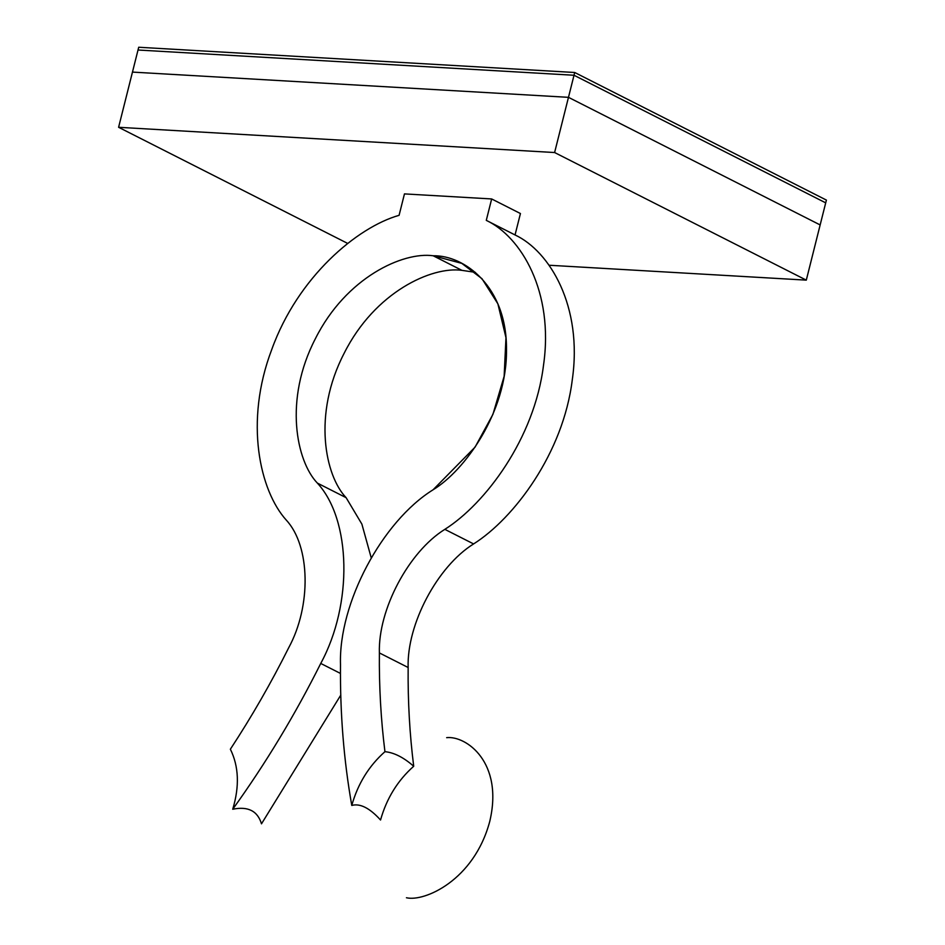 <?xml version="1.0" encoding="UTF-8"?>
<svg xmlns="http://www.w3.org/2000/svg" width="945" height="945" viewBox="0 0 945 945"><rect width="100%" height="100%" fill="white"/><g stroke="black" fill="none" stroke-linecap="round" stroke-linejoin="round"><path stroke-width="1.42" d="M433.082 489.782L475.063 447.139L492.924 414.359L504.146 376.299L505.965 337.66L497.885 303.841L481.997 278.716L461.786 263.36L433.164 255.764L461.928 270.353L475.311 272.337L461.928 270.353C432.019 266.136 374.941 291.721 344.11 353.347C312.382 414.524 325.186 475.867 346.118 497.672L361.876 524.097L371.196 557.704L361.876 524.097L346.118 497.672L317.355 483.084C296.423 461.278 283.618 399.948 315.346 338.771C346.177 277.133 403.255 251.559 433.164 255.764C464.29 255.091 507.063 286.453 506.496 349.839C507.028 412.882 464.219 471 433.082 489.782C381.886 521.605 338.523 603.465 340.495 664.583C340.023 713.298 343.791 760.252 351.776 805.435C357.824 783.866 368.869 765.946 384.946 751.677C380.906 719.606 379.051 686.684 379.382 652.924C377.988 609.714 408.642 551.845 444.835 529.354L473.599 543.93C514.045 518.368 563.22 453.175 572.268 379.89C582.911 306.404 549.872 251.287 515.049 234.951L486.285 220.362C521.097 236.711 554.148 291.828 543.505 365.302C534.457 438.586 485.269 503.791 444.835 529.354C485.269 503.791 534.457 438.586 543.505 365.302C554.148 291.828 521.097 236.711 486.285 220.362L491.66 198.946L404.46 193.902L399.085 215.318C357.175 227.213 297.793 276.979 271.735 349.567C244.235 421.789 259.733 490.727 286.347 520.175C259.733 490.727 244.235 421.789 271.735 349.567C297.793 276.979 357.175 227.213 399.085 215.318L404.46 193.902L491.66 198.946L486.285 220.362L515.049 234.951C549.872 251.287 582.911 306.404 572.268 379.89C563.22 453.175 514.045 518.368 473.599 543.93C437.405 566.421 406.752 624.302 408.145 667.501C407.815 701.273 409.669 734.182 413.709 766.253C397.644 780.535 386.588 798.454 380.54 820.012C369.708 808.034 360.116 803.167 351.776 805.435C343.791 760.252 340.023 713.298 340.495 664.583C338.523 603.465 381.886 521.605 433.082 489.782M320.745 663.437C295.147 714.656 265.805 763.253 232.73 809.239C248.003 806.085 257.595 810.94 261.493 823.827L340.755 695.142L261.493 823.827C257.595 810.94 248.003 806.085 232.73 809.239C265.805 763.253 295.147 714.656 320.745 663.437C352.91 604.304 351.327 519.833 317.355 483.084C351.327 519.833 352.91 604.304 320.745 663.437L340.448 673.431L320.745 663.437M520.435 213.535L515.049 234.951L520.435 213.535L491.66 198.946L520.435 213.535M230.367 749.22C251.76 716.605 271.215 682.762 288.733 647.679C271.215 682.762 251.76 716.605 230.367 749.22C238.837 766.407 239.628 786.417 232.73 809.239C239.628 786.417 238.837 766.407 230.367 749.22M286.347 520.175C310.362 546.151 311.484 605.875 288.733 647.679C311.484 605.875 310.362 546.151 286.347 520.175M461.928 270.353L433.164 255.764C403.255 251.559 346.177 277.133 315.346 338.771C283.618 399.948 296.423 461.278 317.355 483.084L346.118 497.672C325.186 475.867 312.382 414.524 344.11 353.347C374.941 291.721 432.019 266.136 461.928 270.353M444.835 529.354C408.642 551.845 377.988 609.714 379.382 652.924L408.145 667.501C406.752 624.302 437.405 566.421 473.599 543.93L444.835 529.354M384.946 751.677C394.077 752.563 403.669 757.429 413.709 766.253C409.669 734.182 407.815 701.273 408.145 667.501L379.382 652.924C379.051 686.684 380.906 719.606 384.946 751.677C368.869 765.946 357.824 783.866 351.776 805.435C360.116 803.167 369.708 808.034 380.54 820.012C386.588 798.454 397.644 780.535 413.709 766.253C403.669 757.429 394.077 752.563 384.946 751.677M406.444 897.75C424.128 902.038 474.024 880.563 489.77 821.37C503.791 762.072 465.956 735.517 446.654 737.655C465.956 735.517 503.791 762.072 489.77 821.37C474.024 880.563 424.128 902.038 406.444 897.75M118.597 127.291L132.465 72.092L568.477 97.335L554.609 152.535L118.597 127.291L347.689 243.432L118.597 127.291L554.609 152.535L806.298 280.133L554.609 152.535L568.477 97.335L820.154 224.934L568.477 97.335L132.465 72.092L118.597 127.291M549.045 265.238L806.298 280.133L820.154 224.934L806.298 280.133L549.045 265.238M825.706 202.856L820.154 224.934L825.706 202.856L574.017 75.257L138.017 50.014L132.465 72.092L138.017 50.014L574.017 75.257L568.477 97.335L574.017 75.257L825.706 202.856L826.402 200.092L574.714 72.493L574.017 75.257L825.706 202.856L574.017 75.257L574.714 72.493L138.702 47.25L138.017 50.014L574.017 75.257L138.017 50.014L138.702 47.25L574.714 72.493L826.402 200.092L825.706 202.856M132.465 72.092L568.477 97.335L820.154 224.934L568.477 97.335L132.465 72.092"/></g></svg>
